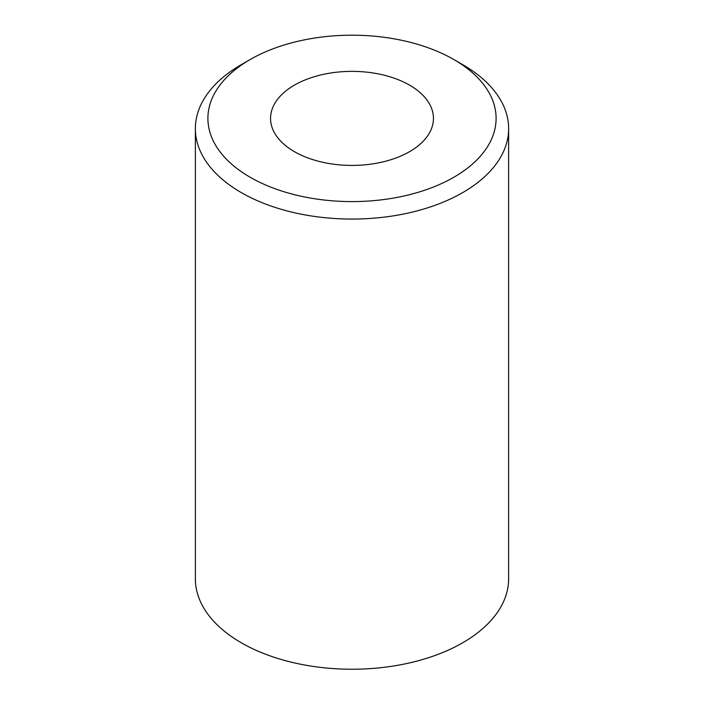 <?xml version="1.0" encoding="UTF-8"?>
<svg xmlns="http://www.w3.org/2000/svg" width="704" height="704" viewBox="0 0 704 704"><rect width="100%" height="100%" fill="white"/><g stroke="black" fill="none" stroke-linecap="round" stroke-linejoin="round"><path stroke-width="1.06" d="M462.757 64.68L453.895 59.567L462.757 64.689A156.631 90.429 180 0 1 462.757 64.689A156.631 90.429 180 0 1 508.631 128.63A156.631 90.429 180 0 1 411.937 212.177A156.631 90.429 180 0 1 241.243 192.57A156.631 90.429 180 0 1 195.369 128.63A156.631 90.429 180 0 1 241.243 64.689L250.105 59.567A144.1 83.195 180 0 1 453.895 59.567L453.895 59.567A144.1 83.195 180 0 1 453.895 177.223A144.1 83.195 180 0 1 250.105 177.223A144.1 83.195 180 0 1 250.105 59.567M508.631 128.63L508.631 578.802A156.631 90.429 180 0 1 411.937 662.35A156.631 90.429 180 0 1 241.243 642.752A156.631 90.429 180 0 1 195.369 578.802L195.369 128.63M409.596 85.149A81.453 47.027 180 0 1 433.453 118.395A81.453 47.027 180 0 1 383.17 161.841A81.453 47.027 180 0 1 294.404 151.65A81.453 47.027 180 0 1 270.547 118.395A81.453 47.027 180 0 1 320.83 74.95A81.453 47.027 180 0 1 409.596 85.149"/></g></svg>
